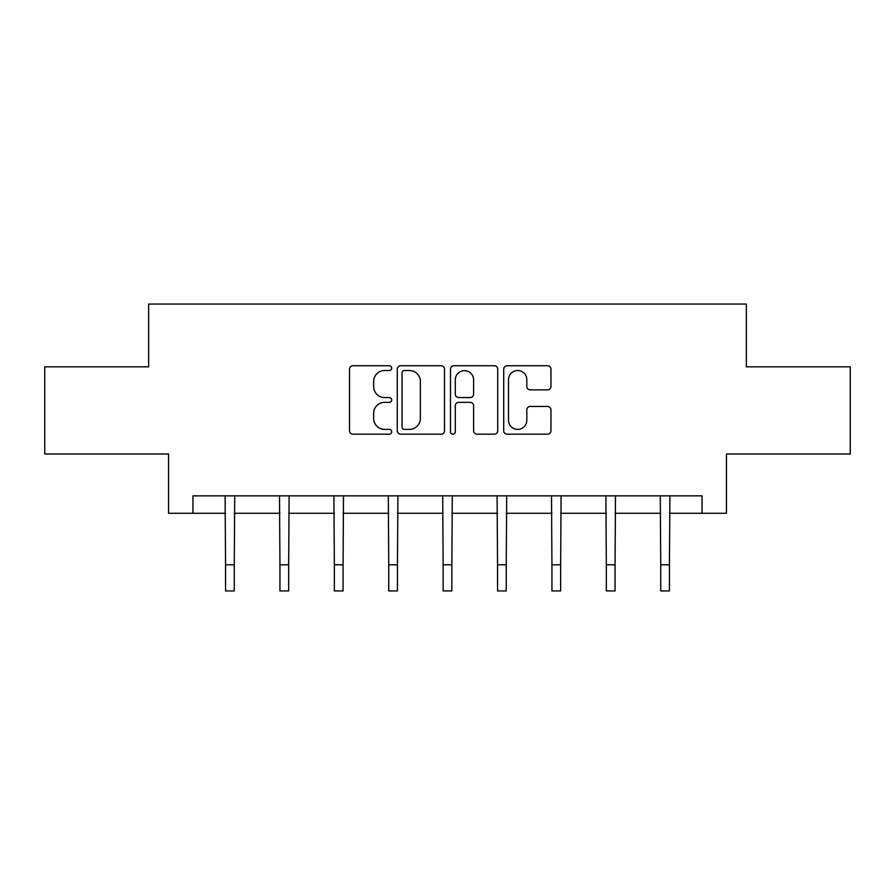 <?xml version="1.0" encoding="UTF-8"?>
<svg xmlns="http://www.w3.org/2000/svg" width="895" height="895" viewBox="0 0 895 895"><rect width="100%" height="100%" fill="white"/><g stroke="black" fill="none" stroke-linecap="round" stroke-linejoin="round"><path stroke-width="1.34" d="M391.708 368.125A2.394 2.394 0 0 0 389.314 365.731L352.943 365.731A3.423 3.423 0 0 0 349.52 369.154L349.52 430.763A3.423 3.423 0 0 0 352.943 434.187L389.314 434.187A2.394 2.394 0 0 0 391.708 431.782A2.394 2.394 0 0 0 389.314 429.387L384.604 429.387A10.953 10.953 0 0 1 373.651 418.435L373.651 413.3A10.953 10.953 0 0 1 384.604 402.347L389.314 402.347A2.394 2.394 0 0 0 391.708 399.953A2.394 2.394 0 0 0 389.314 397.559L384.604 397.559A10.953 10.953 0 0 1 373.651 386.606L373.651 381.471A10.953 10.953 0 0 1 384.604 370.519L389.314 370.519A2.394 2.394 0 0 0 391.708 368.125M547.527 389.862A3.423 3.423 0 0 0 550.951 386.439L550.951 369.154A3.423 3.423 0 0 0 547.527 365.731L507.141 365.731A3.423 3.423 0 0 0 503.717 369.154L503.717 430.763A3.423 3.423 0 0 0 507.141 434.187L547.527 434.187A3.423 3.423 0 0 0 550.951 430.763L550.951 409.876A3.423 3.423 0 0 0 547.527 406.453L530.243 406.453A3.423 3.423 0 0 0 526.819 409.876L526.819 420.236A9.151 9.151 0 0 1 517.668 429.387A9.151 9.151 0 0 1 508.505 420.236L508.505 379.67A9.151 9.151 0 0 1 517.668 370.519A9.151 9.151 0 0 1 526.819 379.67L526.819 386.439A3.423 3.423 0 0 0 530.243 389.862L547.527 389.862M192.951 513.283L192.951 495.852L702.049 495.852L702.049 513.283L726.46 513.283L726.46 454L850.25 454L850.25 366.827L746.34 366.827L746.34 304.065L148.659 304.065L148.659 366.827L44.75 366.827L44.75 454L168.54 454L168.54 513.283L225.551 513.283M444.502 369.154A3.423 3.423 0 0 0 441.078 365.731L400.692 365.731A3.423 3.423 0 0 0 397.268 369.154L397.268 430.763A3.423 3.423 0 0 0 400.692 434.187L441.078 434.187A3.423 3.423 0 0 0 444.502 430.763L444.502 369.154M453.922 365.731L494.308 365.731A3.423 3.423 0 0 1 497.732 369.154L497.732 430.763A3.423 3.423 0 0 1 494.308 434.187L477.024 434.187A3.423 3.423 0 0 1 473.6 430.763L473.6 405.771A3.423 3.423 0 0 0 470.177 402.347L458.71 402.347A3.423 3.423 0 0 0 455.286 405.771L455.286 431.782A2.394 2.394 0 0 1 452.892 434.187A2.394 2.394 0 0 1 450.498 431.782L450.498 369.154A3.423 3.423 0 0 1 453.922 365.731M234.266 513.283L279.945 513.283M288.671 513.283L334.35 513.283M343.065 513.283L388.743 513.283M397.458 513.283L443.137 513.283M451.863 513.283L497.542 513.283M506.257 513.283L551.935 513.283M560.65 513.283L606.329 513.283M615.055 513.283L660.734 513.283M669.449 513.283L702.049 513.283M404.462 370.519A2.394 2.394 0 0 0 402.068 372.913L402.068 426.993A2.394 2.394 0 0 0 404.462 429.387L409.418 429.387A10.953 10.953 0 0 0 420.37 418.435L420.37 381.471A10.953 10.953 0 0 0 409.418 370.519L404.462 370.519M473.6 379.849A9.151 9.151 0 0 0 464.438 370.687A9.151 9.151 0 0 0 455.286 379.849L455.286 394.136A3.423 3.423 0 0 0 458.71 397.559L470.177 397.559A3.423 3.423 0 0 0 473.6 394.136L473.6 379.849M225.115 495.852L225.551 564.79L234.266 564.79L234.714 495.852M225.551 564.79L225.551 590.935L234.266 590.935L234.266 564.79M279.508 495.852L279.945 564.79L288.671 564.79L289.107 495.852M279.945 564.79L279.945 590.935L288.671 590.935L288.671 564.79M333.902 495.852L334.35 564.79L343.065 564.79L343.501 495.852M334.35 564.79L334.35 590.935L343.065 590.935L343.065 564.79M388.307 495.852L388.743 564.79L397.458 564.79L397.906 495.852M388.743 564.79L388.743 590.935L397.458 590.935L397.458 564.79M442.701 495.852L443.137 564.79L451.863 564.79L452.299 495.852M443.137 564.79L443.137 590.935L451.863 590.935L451.863 564.79M497.094 495.852L497.542 564.79L506.257 564.79L506.693 495.852M497.542 564.79L497.542 590.935L506.257 590.935L506.257 564.79M551.499 495.852L551.935 564.79L560.65 564.79L561.098 495.852M551.935 564.79L551.935 590.935L560.65 590.935L560.65 564.79M605.893 495.852L606.329 564.79L615.055 564.79L615.491 495.852M606.329 564.79L606.329 590.935L615.055 590.935L615.055 564.79M660.286 495.852L660.734 564.79L669.449 564.79L669.885 495.852M660.734 564.79L660.734 590.935L669.449 590.935L669.449 564.79"/></g></svg>
